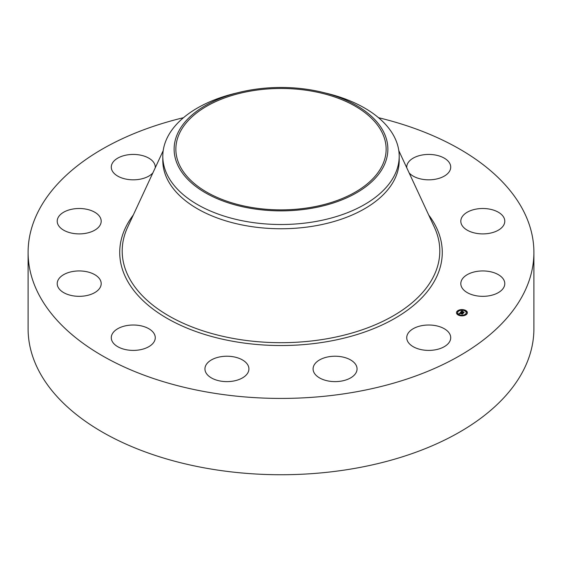<?xml version="1.0" encoding="UTF-8"?>
<svg xmlns="http://www.w3.org/2000/svg" width="562" height="562" viewBox="0 0 562 562"><rect width="100%" height="100%" fill="white"/><g stroke="black" fill="none" stroke-linecap="round" stroke-linejoin="round"><path stroke-width="0.84" d="M449.832 334.13A21.988 12.694 180 0 1 450.717 337.706A21.988 12.694 180 0 1 431.855 350.274A21.988 12.694 180 0 1 407.626 341.282A21.988 12.694 180 0 1 406.733 337.706A21.988 12.694 180 0 1 425.603 325.138A21.988 12.694 180 0 1 449.832 334.13M378.507 117.697A252.9 146.008 180 0 1 533.9 252.415L533.9 328.728A252.9 146.008 180 0 1 352.198 468.834A252.9 146.008 180 0 1 28.1 328.728L28.1 252.415A252.9 146.008 180 0 1 183.493 117.697M533.9 252.415A252.9 146.008 180 0 1 352.198 392.522A252.9 146.008 180 0 1 28.1 252.415M242.84 377.685A21.988 12.694 180 0 1 218.751 380.713A21.988 12.694 180 0 1 204.94 368.925A21.988 12.694 180 0 1 211.017 360.158A21.988 12.694 180 0 1 235.106 357.137A21.988 12.694 180 0 1 248.917 368.925A21.988 12.694 180 0 1 242.84 377.685M139.467 349.887A21.988 12.694 180 0 1 111.283 337.706A21.988 12.694 180 0 1 127.082 325.524A21.988 12.694 180 0 1 155.267 337.706A21.988 12.694 180 0 1 139.467 349.887M406.769 167.799A21.988 12.694 180 0 1 406.733 167.125A21.988 12.694 180 0 1 422.533 154.943A21.988 12.694 180 0 1 450.717 167.125A21.988 12.694 180 0 1 434.918 179.313A21.988 12.694 180 0 1 409.129 172.885M74.015 295.97A21.988 12.694 180 0 1 57.212 283.634A21.988 12.694 180 0 1 84.391 271.298A21.988 12.694 180 0 1 101.195 283.634A21.988 12.694 180 0 1 74.015 295.97M487.985 208.86A21.988 12.694 180 0 1 504.788 221.196A21.988 12.694 180 0 1 477.609 233.539A21.988 12.694 180 0 1 460.805 221.196A21.988 12.694 180 0 1 487.985 208.86M64.026 230.385A21.988 12.694 180 0 1 57.212 221.196A21.988 12.694 180 0 1 70.545 209.528A21.988 12.694 180 0 1 94.381 212.014A21.988 12.694 180 0 1 101.195 221.196A21.988 12.694 180 0 1 87.855 232.872A21.988 12.694 180 0 1 64.026 230.385M497.974 274.446A21.988 12.694 180 0 1 504.788 283.634A21.988 12.694 180 0 1 491.455 295.31A21.988 12.694 180 0 1 467.619 292.823A21.988 12.694 180 0 1 460.805 283.634A21.988 12.694 180 0 1 474.145 271.966A21.988 12.694 180 0 1 497.974 274.446M152.871 172.885A21.988 12.694 180 0 1 131.234 179.77A21.988 12.694 180 0 1 112.168 170.7A21.988 12.694 180 0 1 111.283 167.125A21.988 12.694 180 0 1 130.145 154.557A21.988 12.694 180 0 1 154.374 163.556A21.988 12.694 180 0 1 155.267 167.125A21.988 12.694 180 0 1 155.231 167.799M356.441 371.918A21.988 12.694 180 0 1 332.458 381.528A21.988 12.694 180 0 1 313.083 368.925A21.988 12.694 180 0 1 313.701 365.925A21.988 12.694 180 0 1 337.685 356.315A21.988 12.694 180 0 1 357.06 368.925A21.988 12.694 180 0 1 356.441 371.918M310.603 207.42A105.143 60.703 180 0 1 175.857 149.169A105.143 60.703 180 0 1 251.397 90.925A105.143 60.703 180 0 1 386.143 149.169A105.143 60.703 180 0 1 310.603 207.42M383.551 166.542A106.871 61.701 0 0 0 322.504 92.309A106.871 61.701 0 0 0 239.496 92.309A106.871 61.701 0 0 0 178.449 131.796A106.871 61.701 0 0 0 250.912 208.376A106.871 61.701 0 0 0 383.551 166.542M322.504 92.309L326.908 93.383A118.203 68.241 0 0 1 399.203 156.271A118.203 68.241 0 0 1 394.419 175.485A118.203 68.241 180 0 1 314.277 221.751A118.203 68.241 0 0 1 162.797 156.271A118.203 68.241 0 0 1 167.581 137.058A118.203 68.241 180 0 1 235.092 93.383L239.496 92.309M399.203 156.271L399.203 160.514A118.203 68.241 180 0 1 314.277 225.994A118.203 68.241 180 0 1 162.797 160.514L162.797 156.271M459.203 315.444A5.444 3.14 180 0 1 456.484 312.725A5.444 3.14 180 0 1 464.648 310.006A5.444 3.14 180 0 1 467.373 312.725A5.444 3.14 180 0 1 459.203 315.444M464.177 310.133A5.444 3.14 0 0 0 460.938 309.908M460.341 309.992A5.444 3.14 0 0 0 457.461 311.193M457.426 311.229A5.444 3.14 0 0 0 456.492 312.858M467.366 312.858A5.444 3.14 0 0 0 464.69 310.287L464.029 310.294L464.591 310.428M459.674 315.584L459.821 315.156L459.168 315.156L459.821 315.156A4.285 2.473 0 0 0 462.863 315.408M463.432 315.31A4.285 2.473 0 0 0 466.214 312.992A4.285 2.473 0 0 0 466.207 312.858M457.644 312.858A4.285 2.473 0 0 0 457.637 312.992A4.285 2.473 0 0 0 459.372 314.98M457.482 311.453L457.946 311.453M465.905 314.263L466.39 314.523M466.397 312.135L466.86 312.135M456.997 313.589L457.461 313.589M464.072 310.582A4.285 2.473 180 0 1 466.214 312.725A4.285 2.473 180 0 1 459.786 314.868A4.285 2.473 180 0 1 457.637 312.725A4.285 2.473 180 0 1 464.072 310.582M460.615 312.62L460.116 312.908L462.695 313.596L462.154 314.144L460.032 313.21L460.011 313.673L459.878 313.16L459.927 313.729L459.112 313.687L460.362 312.683M460.657 312.648L463.011 313.512L462.322 314.13L462.891 313.561L460.271 312.901L460.657 312.669M460.629 312.142L461.866 310.912L462.287 311.313L461.198 311.805L462.161 312.128L461.381 311.769L462.034 311.341L461.465 311.755L462.266 312.022L462.287 311.538L463.151 311.826L462.336 312.184L463.791 312.465L463.207 313.048L460.629 312.142M462.076 310.863L462.498 311.285L462.076 310.969M462.442 311.474L463.334 311.769L462.442 311.517M462.856 311.896L464.149 312.374L463.376 313.069L464.029 312.423L462.526 312.149L462.856 311.896M463.474 312.781L462.336 312.184M462.231 312.05L461.198 311.805M462.371 313.926L460.116 312.908M457.882 311.158L457.384 311.32L457.882 311.158M460.833 309.845L460.341 310.013L460.833 309.845M466.305 313.968L465.814 314.13L466.305 313.968M466.79 311.833L466.298 312.001L466.79 311.833M457.061 313.617L457.559 313.455L457.061 313.884M463.025 315.605L463.517 315.437L463.025 315.802M398.802 150.658L434.384 227.252A158.8 91.683 180 0 1 325.707 338.977A158.8 91.683 180 0 1 170.033 316.589A158.8 91.683 180 0 1 127.616 227.252L163.198 150.658M428.694 215.014A161.28 93.116 180 0 1 326.41 341.766A161.28 93.116 180 0 1 159.896 313.912A161.28 93.116 180 0 1 133.306 215.014"/></g></svg>
